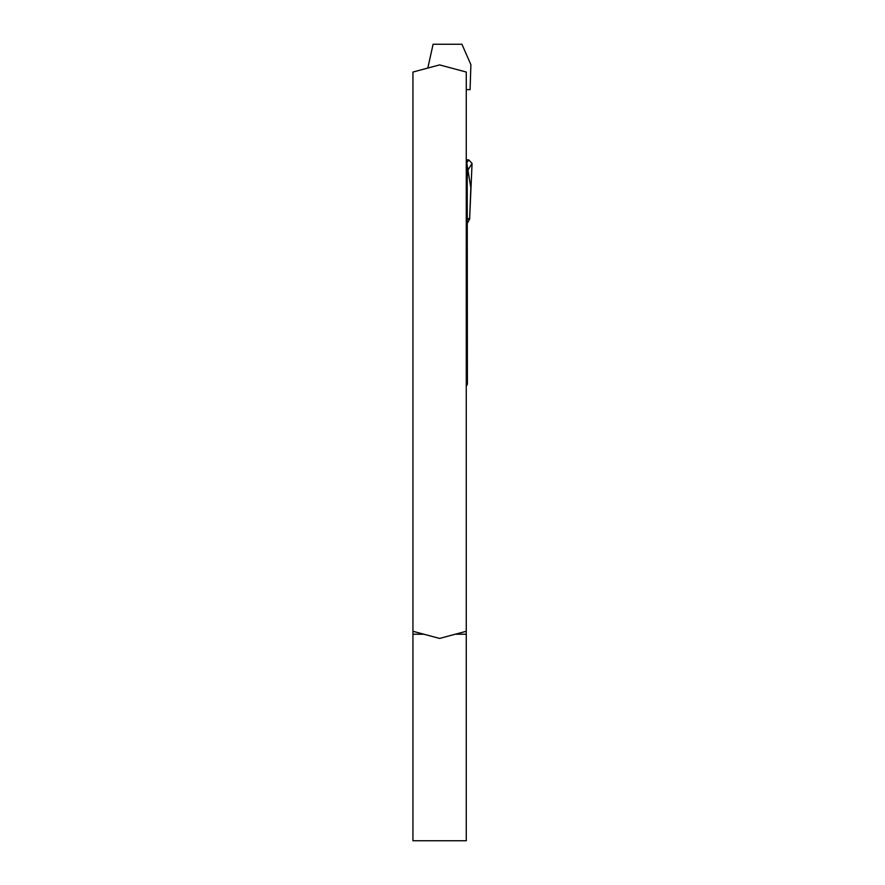 <?xml version="1.0" encoding="UTF-8"?>
<svg xmlns="http://www.w3.org/2000/svg" width="885" height="885" viewBox="0 0 885 885"><rect width="100%" height="100%" fill="white"/><g stroke="black" fill="none" stroke-linecap="round" stroke-linejoin="round"><path stroke-width="1.33" d="M418.472 632.764L412.941 631.282L412.941 840.75L466.273 840.75L466.273 631.282L460.731 632.764M466.273 631.282L466.273 72.05L439.602 64.904L412.941 72.05L412.941 631.282L439.602 638.428L466.273 631.282M466.273 385.971A3.407 3.407 0 0 0 467.402 383.437L467.214 170.097A3.407 3.407 0 0 0 466.273 168.692M466.273 175.993L467.402 175.993L467.214 170.097L466.273 170.097M467.402 219.037L469.636 219.037L470.831 187.72L466.273 159.853L468.696 159.853L472.059 163.448L469.636 219.037L467.402 218.374M469.636 219.037L467.402 223.197M467.402 170.783L466.273 168.261M470.09 89.639L466.273 89.639L470.09 89.639L470.886 64.649L461.926 44.25L433.108 44.25L427.809 68.056L433.108 44.25L461.926 44.25L470.886 64.649L470.09 89.639M412.941 634.224L423.926 634.224M455.288 634.224L466.273 634.224M466.273 163.747L468.696 159.853M472.059 163.448L467.402 170.927M466.273 373.227L467.402 373.227M466.273 382.298L467.402 382.298M466.273 359.609L467.402 359.609M466.273 348.579L467.402 348.579M466.273 343.269L467.402 343.269M466.273 342.019L467.402 342.019M466.273 338.977L467.402 338.977M466.273 178.217L467.402 178.217M466.273 177.033L467.402 177.033"/></g></svg>
